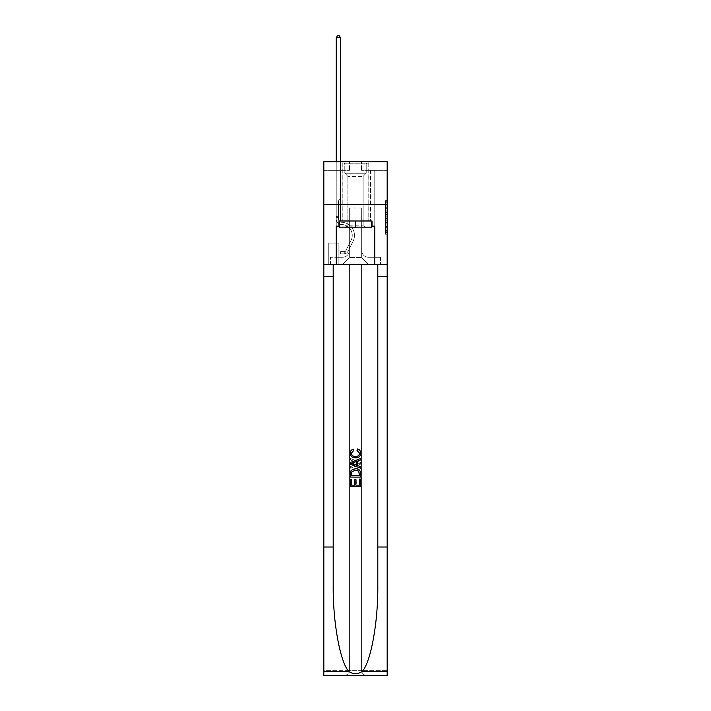 <?xml version="1.0" encoding="UTF-8"?>
<svg xmlns="http://www.w3.org/2000/svg" width="711" height="711" viewBox="0 0 711 711"><rect width="100%" height="100%" fill="white"/><g stroke="black" fill="none" stroke-linecap="round" stroke-linejoin="round"><path stroke-width="0.53" stroke-dasharray="3.56 2.67" d="M385.469 210.847L385.469 216.224L387.175 216.224L387.175 232.524L387.175 202.271L387.175 216.224L385.469 216.224L385.469 201.773L385.469 234.203L385.469 200.591L385.469 231.857L387.175 231.857L385.469 231.857L387.175 231.857L385.469 231.857L385.469 226.48L385.469 234.203L387.175 234.203L387.175 200.591L387.175 231.768L387.175 218.579L385.469 218.579L387.175 218.579L387.175 226.48L387.175 202.946L385.469 202.946L387.175 202.946L387.175 234.203L387.175 202.271L387.175 234.203L385.469 234.203L385.469 200.591L387.175 200.591L387.175 202.271L387.175 200.591L387.175 202.271L387.175 200.591L387.175 201.773L387.175 200.591L385.469 200.591L385.469 202.946L387.175 202.946L385.469 202.946L385.469 210.847L387.175 210.847M368.858 161.752L368.858 204.555L342.142 204.555L368.858 204.555L342.142 204.555L368.858 204.555L368.858 220.997L342.142 220.997L368.858 220.997L342.142 220.997L368.858 220.997L368.858 204.555L342.142 204.555L342.142 220.997L342.142 204.555L368.858 204.555L342.142 204.555L368.858 204.555L368.858 161.752L342.142 161.752L342.142 204.555L342.142 161.752L368.858 161.752M339.058 243.082L328.1 243.082L339.058 243.082L339.058 264.492L328.1 264.492L339.058 264.492M328.1 243.082L328.1 264.492M387.175 214.207L387.175 212.527L387.175 214.207L385.469 214.207L385.469 207.443L385.469 227.36L385.469 222.356L387.175 222.356L385.469 222.356L385.469 234.203L387.175 234.203L385.469 234.203L387.175 234.203L385.469 234.203L385.469 200.591L387.175 200.591L385.469 200.591L387.175 200.591L385.469 200.591L385.469 214.207L387.175 214.207M387.175 547.026L377.799 547.026L377.799 264.492L387.175 264.492L387.175 204.555L323.825 204.555L387.175 204.555L323.825 204.555L387.175 204.555L387.175 264.492L323.825 264.492L387.175 264.492L387.175 204.555L387.175 264.492L323.825 264.492L323.825 675.45L387.175 675.45L323.825 675.45L323.825 670.313L387.175 670.313L387.175 675.45L387.175 264.492L323.825 264.492L323.825 204.555L387.175 204.555L387.175 161.752L361.49 161.752L387.175 161.752L387.175 170.311L387.175 161.752L323.825 161.752L349.51 161.752L323.825 161.752L323.825 264.492L387.175 264.492L349.421 264.492L349.421 670.313L323.825 670.313L323.825 264.492L349.421 264.492L323.825 264.492L323.825 204.555L387.175 204.555L323.825 204.555L323.825 264.492L377.799 264.492L323.825 264.492L323.825 547.026L333.201 547.026L333.201 264.492L333.201 547.026M336.232 170.311L336.232 257.293L342.489 257.293A6.852 6.852 0 0 0 349.332 250.45L349.332 207.985L349.332 257.64L349.332 207.985L349.332 257.64L349.332 207.985L361.668 207.985L361.668 250.45A6.852 6.852 0 0 0 368.511 257.293L374.768 257.293L374.768 170.311L374.768 257.293L374.768 170.311L374.768 257.293L374.768 170.311L374.768 257.293L374.768 170.311L374.768 257.293L374.768 170.311L374.768 257.293L374.768 170.311L374.768 257.293L374.768 170.311L374.768 257.293L380.501 257.293L368.511 257.293L374.768 257.293L368.511 257.293L374.768 257.293L368.511 257.293L374.768 257.293L368.511 257.293L374.768 257.293L368.511 257.293L374.768 257.293L368.511 257.293L374.768 257.293L374.768 170.311L370.484 170.311L374.768 170.311L370.484 170.311L374.768 170.311L370.484 170.311L374.768 170.311L370.484 170.311L374.768 170.311L370.484 170.311L374.768 170.311L370.484 170.311L374.768 170.311L370.484 170.311L374.768 170.311L370.484 170.311L374.768 170.311L374.768 257.293L368.511 257.293A6.852 6.852 0 0 1 361.668 250.45A6.852 6.852 0 0 0 368.511 257.293A6.852 6.852 0 0 1 361.668 250.45A6.852 6.852 0 0 0 368.511 257.293A6.852 6.852 0 0 1 361.668 250.45A6.852 6.852 0 0 0 368.511 257.293A6.852 6.852 0 0 1 361.668 250.45A6.852 6.852 0 0 0 368.511 257.293A6.852 6.852 0 0 1 361.668 250.45A6.852 6.852 0 0 0 368.511 257.293A6.852 6.852 0 0 1 361.668 250.45A6.852 6.852 0 0 0 368.511 257.293A6.852 6.852 0 0 1 361.668 250.45L361.668 207.985L361.668 257.64L349.332 257.64L361.668 257.64L368.511 264.492L380.501 264.492L342.489 264.492L368.511 264.492L361.668 257.64L368.511 264.492L361.668 257.64L361.668 207.985L361.668 257.64L361.668 207.985L349.163 207.985L349.163 220.828L340.516 220.828L340.516 170.311L336.232 170.311L336.232 257.293L342.489 257.293A6.852 6.852 0 0 0 349.332 250.45L349.332 207.985L349.163 220.828L340.516 220.828L340.516 170.311L336.232 170.311L336.232 257.293L342.489 257.293L330.499 257.293L342.489 257.293L336.232 257.293L336.232 170.311L336.232 257.293L336.232 170.311L336.232 257.293L336.232 170.311L336.232 257.293L336.232 170.311L336.232 257.293L336.232 170.311L336.232 257.293L336.232 170.311L340.516 170.311L336.232 170.311L340.516 170.311L336.232 170.311L340.516 170.311L336.232 170.311L340.516 170.311L336.232 170.311L340.516 170.311L336.232 170.311L340.516 170.311L336.232 170.311L340.516 170.311L336.232 170.311L336.232 257.293L336.232 170.311M349.332 250.45L349.332 207.985L349.163 220.828L340.516 220.828L340.516 170.311L340.516 220.828L340.516 170.311L340.516 220.828L340.516 170.311L340.516 220.828L340.516 170.311L340.516 220.828L340.516 170.311L340.516 220.828L340.516 170.311L340.516 220.828L340.516 170.311L340.516 220.828L349.163 220.828L340.516 220.828L349.163 220.828L340.516 220.828L349.163 220.828L340.516 220.828L349.163 220.828L340.516 220.828L349.163 220.828L340.516 220.828L349.163 220.828L340.516 220.828L349.163 220.828L349.332 207.985L349.332 250.45A6.852 6.852 0 0 1 342.489 257.293A6.852 6.852 0 0 0 349.332 250.45A6.852 6.852 0 0 1 342.489 257.293A6.852 6.852 0 0 0 349.332 250.45A6.852 6.852 0 0 1 342.489 257.293A6.852 6.852 0 0 0 349.332 250.45A6.852 6.852 0 0 1 342.489 257.293A6.852 6.852 0 0 0 349.332 250.45A6.852 6.852 0 0 1 342.489 257.293A6.852 6.852 0 0 0 349.332 250.45A6.852 6.852 0 0 1 342.489 257.293A6.852 6.852 0 0 0 349.332 250.45M387.175 170.311L361.49 170.311L387.175 170.311M323.825 170.311L349.51 170.311L323.825 170.311L323.825 161.752L323.825 170.311M328.278 264.492L338.889 264.492L328.278 264.492L328.278 243.082L338.889 243.082L338.889 264.492L338.889 243.082L328.278 243.082L328.278 264.492M330.499 264.492L342.489 264.492L349.332 257.64L342.489 264.492L349.332 257.64L342.489 264.492L330.499 264.492L330.499 257.293L330.499 264.492M361.837 207.985L361.837 220.828L361.837 207.985M361.49 170.311L361.49 161.752L361.49 170.311M349.51 170.311L349.51 161.752L349.51 170.311M380.501 257.293L380.501 264.492L380.501 257.293M370.484 170.311L370.484 220.828L361.837 220.828L370.484 220.828L361.837 220.828L370.484 220.828L361.837 220.828L370.484 220.828L361.837 220.828L370.484 220.828L361.837 220.828L370.484 220.828L361.837 220.828L370.484 220.828L361.837 220.828L370.484 220.828L361.837 220.828L370.484 220.828L370.484 170.311M385.469 216.224L387.175 216.224L385.469 216.224M385.469 201.773L385.469 200.591L385.469 201.773L387.175 201.773L385.469 201.773M385.469 227.271L385.469 220.259L385.469 227.271L387.175 227.271L385.469 227.271M385.469 220.259L385.469 218.579L387.175 218.579L385.469 218.579L385.469 220.259L387.175 220.259L385.469 220.259M385.469 207.443L385.469 202.946L385.469 207.443L387.175 207.443L385.469 207.443M385.469 200.591L387.175 200.591L385.469 200.591L385.469 202.271L385.469 200.591L387.175 200.591M385.469 234.203L387.175 234.203L385.469 234.203L385.469 232.524L385.469 234.203M336.232 161.752L336.232 219.112A5.395 5.395 0 0 0 341.547 224.507A5.395 5.395 0 0 1 336.232 219.112A5.395 5.395 0 0 0 341.547 224.507A5.395 5.395 0 0 1 336.232 219.112A5.395 5.395 0 0 0 341.547 224.507A5.395 5.395 0 0 1 336.232 219.112A5.395 5.395 0 0 0 341.547 224.507A5.395 5.395 0 0 1 336.232 219.112A5.395 5.395 0 0 0 341.547 224.507A5.395 5.395 0 0 1 336.232 219.112A5.395 5.395 0 0 0 341.547 224.507A5.395 5.395 0 0 1 336.232 219.112A5.395 5.395 0 0 0 341.547 224.507A5.395 5.395 0 0 1 336.232 219.112A5.395 5.395 0 0 0 341.547 224.507A5.395 5.395 0 0 1 336.232 219.112A5.395 5.395 0 0 0 341.547 224.507A10.869 10.869 0 0 1 351.092 240.265A10.869 10.869 0 0 0 341.547 224.507A10.869 10.869 0 0 1 351.092 240.265A10.869 10.869 0 0 0 341.547 224.507A10.869 10.869 0 0 1 351.092 240.265A10.869 10.869 0 0 0 341.547 224.507A10.869 10.869 0 0 1 351.092 240.265A10.869 10.869 0 0 0 341.547 224.507A10.869 10.869 0 0 1 351.092 240.265A10.869 10.869 0 0 0 341.547 224.507A10.869 10.869 0 0 1 351.092 240.265A10.869 10.869 0 0 0 341.547 224.507A10.869 10.869 0 0 1 351.092 240.265A10.869 10.869 0 0 0 341.547 224.507A10.869 10.869 0 0 1 351.092 240.265A10.869 10.869 0 0 0 341.547 224.507A10.869 10.869 0 0 1 351.092 240.265L346.008 250.37L351.092 240.265A10.869 10.869 0 0 0 341.547 224.507A10.869 10.869 0 0 1 351.092 240.265L346.008 250.37L351.092 240.265A10.869 10.869 0 0 0 341.547 224.507A10.869 10.869 0 0 1 351.092 240.265L346.008 250.37L351.092 240.265A10.869 10.869 0 0 0 341.547 224.507A10.869 10.869 0 0 1 351.092 240.265L346.008 250.37L351.092 240.265A10.869 10.869 0 0 0 341.547 224.507A10.869 10.869 0 0 1 351.092 240.265L346.008 250.37A2.311 2.311 0 0 1 345.315 251.196C344.017 251.792 344.017 251.792 345.315 251.196C344.017 251.792 344.017 251.792 345.315 251.196A2.311 2.311 0 0 0 346.008 250.37L351.092 240.265A10.869 10.869 0 0 0 341.547 224.507A10.869 10.869 0 0 1 351.092 240.265L346.008 250.37A2.311 2.311 0 0 1 344.026 251.65A2.311 2.311 0 0 0 346.008 250.37A2.311 2.311 0 0 1 345.315 251.196C344.017 251.792 344.017 251.792 345.315 251.196C344.017 251.792 344.017 251.792 345.315 251.196A2.311 2.311 0 0 0 346.008 250.37L351.092 240.265L346.008 250.37A2.311 2.311 0 0 1 344.026 251.65A2.311 2.311 0 0 0 346.008 250.37A2.311 2.311 0 0 1 345.315 251.196C344.017 251.792 344.017 251.792 345.315 251.196C344.017 251.792 344.017 251.792 345.315 251.196A2.311 2.311 0 0 0 346.008 250.37L351.092 240.265L346.008 250.37A2.311 2.311 0 0 1 344.026 251.65A2.311 2.311 0 0 0 346.008 250.37A2.311 2.311 0 0 1 345.315 251.196C344.017 251.792 344.017 251.792 345.315 251.196C344.017 251.792 344.017 251.792 345.315 251.196A2.311 2.311 0 0 0 346.008 250.37L351.092 240.265L346.008 250.37A2.311 2.311 0 0 1 344.026 251.65A2.311 2.311 0 0 0 346.008 250.37A2.311 2.311 0 0 1 345.315 251.196C344.017 251.792 344.017 251.792 345.315 251.196C344.017 251.792 344.017 251.792 345.315 251.196A2.311 2.311 0 0 0 346.008 250.37L351.092 240.265L346.008 250.37A2.311 2.311 0 0 1 344.026 251.65A2.311 2.311 0 0 0 346.008 250.37A2.311 2.311 0 0 1 345.315 251.196C344.017 251.792 344.017 251.792 345.315 251.196C344.017 251.792 344.017 251.792 345.315 251.196A2.311 2.311 0 0 0 346.008 250.37L351.092 240.265L346.008 250.37A2.311 2.311 0 0 1 344.026 251.65A2.311 2.311 0 0 0 346.008 250.37A2.311 2.311 0 0 1 345.315 251.196C344.017 251.792 344.017 251.792 345.315 251.196C344.017 251.792 344.017 251.792 345.315 251.196A2.311 2.311 0 0 0 346.008 250.37L351.092 240.265L346.008 250.37A2.311 2.311 0 0 1 344.026 251.65A2.311 2.311 0 0 0 346.008 250.37A2.311 2.311 147 0 1 345.315 251.196A2.311 2.311 -33 0 0 346.008 250.37L351.092 240.265L346.008 250.37A2.311 2.311 -33 0 1 344.026 251.65L340.605 251.65L340.605 253.871L340.605 251.65L344.026 251.65L344.026 253.871L340.605 253.871L344.026 253.871L344.026 251.65L340.605 251.65L340.605 253.871L340.605 251.65L344.026 251.65L344.026 253.871L340.605 253.871L344.026 253.871L344.026 251.65L340.605 251.65L340.605 253.871L340.605 251.65L344.026 251.65L344.026 253.871L340.605 253.871L344.026 253.871L344.026 251.65L340.605 251.65L340.605 253.871L340.605 251.65L344.026 251.65L344.026 253.871L340.605 253.871L344.026 253.871L344.026 251.65L340.605 251.65L340.605 253.871L340.605 251.65L344.026 251.65L344.026 253.871L340.605 253.871L344.026 253.871L344.026 251.65L340.605 251.65L340.605 253.871L340.605 251.65L344.026 251.65L344.026 253.871L340.605 253.871L344.026 253.871L344.026 251.65L340.605 251.65L340.605 253.871L340.605 251.65L344.026 251.65L344.026 253.871L340.605 253.871L344.026 253.871L344.026 251.65L340.605 251.65L344.026 251.65L344.026 253.871L344.026 251.65A2.311 2.311 -33 0 0 346.008 250.37L351.092 240.265A10.869 10.869 -33 0 0 341.547 224.507A5.395 5.395 0 0 1 336.232 219.112L336.232 37.772L340.516 37.772L340.516 198.218L339.556 199.187A3.724 3.724 -33 0 0 338.463 201.817A3.724 3.724 147 0 1 339.556 199.187L340.516 198.218L340.516 37.772L336.232 37.772L340.516 37.772L339.236 35.55L337.521 35.55L339.236 35.55L337.521 35.55L336.232 37.772L340.516 37.772L339.236 35.55L337.521 35.55L336.232 37.772L340.516 37.772L340.516 198.218L339.556 199.187A3.724 3.724 0 0 0 338.463 201.817A3.724 3.724 0 0 1 339.556 199.187L340.516 198.218L340.516 37.772L336.232 37.772L340.516 37.772L339.236 35.55L337.521 35.55L339.236 35.55L337.521 35.55L336.232 37.772L340.516 37.772L339.236 35.55L337.521 35.55L336.232 37.772L340.516 37.772L340.516 198.218L339.556 199.187A3.724 3.724 0 0 0 338.463 201.817A3.724 3.724 0 0 1 339.556 199.187L340.516 198.218L340.516 37.772L336.232 37.772L340.516 37.772L339.236 35.55L337.521 35.55L339.236 35.55L337.521 35.55L336.232 37.772L336.232 219.112A5.395 5.395 -33 0 0 341.547 224.507A5.395 5.395 147 0 1 336.232 219.112L336.232 37.772L336.232 219.112A5.395 5.395 0 0 0 341.547 224.507A5.395 5.395 147 0 1 336.232 219.112L336.232 37.772L336.232 219.112A5.395 5.395 0 0 0 341.547 224.507A5.395 5.395 147 0 1 336.232 219.112L336.232 37.772L337.521 35.55L339.236 35.55L340.516 37.772L340.516 198.218L339.556 199.187A3.724 3.724 0 0 0 338.463 201.817A3.724 3.724 0 0 1 339.556 199.187L340.516 198.218L340.516 37.772L336.232 37.772L336.232 219.112A5.395 5.395 0 0 0 341.547 224.507A10.869 10.869 147 0 1 351.092 240.265A10.869 10.869 -33 0 0 341.547 224.507A5.395 5.395 0 0 1 336.232 219.112L336.232 37.772L337.521 35.55L336.232 37.772L340.516 37.772L339.236 35.55L340.516 37.772L340.516 198.218L339.556 199.187A3.724 3.724 0 0 0 338.463 201.817A3.724 3.724 0 0 1 339.556 199.187L340.516 198.218L340.516 37.772L339.236 35.55L337.521 35.55L336.232 37.772L336.232 219.112A5.395 5.395 0 0 0 341.547 224.507A5.395 5.395 0 0 1 336.232 219.112L336.232 37.772L337.521 35.55L339.236 35.55L340.516 37.772L340.516 198.218L339.556 199.187A3.724 3.724 0 0 0 338.463 201.817A3.724 3.724 0 0 1 339.556 199.187L340.516 198.218L340.516 37.772L336.232 37.772L336.232 219.112A5.395 5.395 0 0 0 341.547 224.507A5.395 5.395 0 0 1 336.232 219.112L336.232 37.772L337.521 35.55L336.232 37.772L340.516 37.772L339.236 35.55L340.516 37.772L340.516 198.218L339.556 199.187A3.724 3.724 0 0 0 338.463 201.817A3.724 3.724 0 0 1 339.556 199.187L340.516 198.218L340.516 37.772L339.236 35.55L337.521 35.55L336.232 37.772L336.232 219.112A5.395 5.395 0 0 0 341.547 224.507A10.869 10.869 0 0 1 351.092 240.265A10.869 10.869 -33 0 0 341.547 224.507A5.395 5.395 0 0 1 336.232 219.112L336.232 37.772L337.521 35.55L336.232 37.772M338.463 216.375L336.232 216.375L338.463 216.375L338.463 219.112L338.463 201.817A3.724 3.724 0 0 1 339.556 199.187A3.724 3.724 0 0 0 338.463 201.817L338.463 219.112L338.463 216.375L336.232 216.375L338.463 216.375L338.463 219.112A3.164 3.164 -33 0 0 341.582 222.285A3.164 3.164 147 0 1 338.463 219.112L338.463 201.817L338.463 219.112A3.164 3.164 0 0 0 341.582 222.285A3.164 3.164 147 0 1 338.463 219.112L338.463 201.817L338.463 219.112L338.463 216.375L336.232 216.375L338.463 216.375L338.463 219.112A3.164 3.164 0 0 0 341.582 222.285A3.164 3.164 147 0 1 338.463 219.112L338.463 201.817L338.463 219.112A3.164 3.164 0 0 0 341.582 222.285A13.1 13.1 147 0 1 353.074 241.269A13.1 13.1 -33 0 0 341.582 222.285A3.164 3.164 0 0 1 338.463 219.112L338.463 201.817L338.463 219.112L338.463 216.375L336.232 216.375L338.463 216.375L338.463 219.112A3.164 3.164 0 0 0 341.582 222.285A3.164 3.164 0 0 1 338.463 219.112L338.463 201.817L338.463 219.112A3.164 3.164 0 0 0 341.582 222.285A3.164 3.164 0 0 1 338.463 219.112L338.463 216.375M344.026 253.871A4.542 4.542 -33 0 0 347.999 251.374L353.074 241.269A13.1 13.1 -33 0 0 341.582 222.285A13.1 13.1 0 0 1 353.074 241.269A13.1 13.1 -33 0 0 341.582 222.285A3.164 3.164 0 0 1 338.463 219.112A3.164 3.164 0 0 0 341.582 222.285A3.164 3.164 0 0 1 338.463 219.112L338.463 201.817L338.463 219.112A3.164 3.164 0 0 0 341.582 222.285A3.164 3.164 0 0 1 338.463 219.112A3.164 3.164 0 0 0 341.582 222.285A13.1 13.1 0 0 1 353.074 241.269L347.999 251.374L353.074 241.269A13.1 13.1 0 0 0 341.582 222.285A3.164 3.164 0 0 1 338.463 219.112A3.164 3.164 0 0 0 341.582 222.285A13.1 13.1 0 0 1 353.074 241.269A13.1 13.1 0 0 0 341.582 222.285A3.164 3.164 0 0 1 338.463 219.112A3.164 3.164 0 0 0 341.582 222.285A3.164 3.164 0 0 1 338.463 219.112A3.164 3.164 0 0 0 341.582 222.285A13.1 13.1 0 0 1 353.074 241.269A13.1 13.1 0 0 0 341.582 222.285A3.164 3.164 0 0 1 338.463 219.112A3.164 3.164 0 0 0 341.582 222.285A13.1 13.1 0 0 1 353.074 241.269L347.999 251.374L353.074 241.269A13.1 13.1 0 0 0 341.582 222.285A3.164 3.164 0 0 1 338.463 219.112A3.164 3.164 0 0 0 341.582 222.285A3.164 3.164 0 0 1 338.463 219.112A3.164 3.164 0 0 0 341.582 222.285A13.1 13.1 0 0 1 353.074 241.269A13.1 13.1 0 0 0 341.582 222.285A3.164 3.164 0 0 1 338.463 219.112A3.164 3.164 0 0 0 341.582 222.285A13.1 13.1 0 0 1 353.074 241.269A13.1 13.1 0 0 0 341.582 222.285A13.1 13.1 0 0 1 353.074 241.269L347.999 251.374A4.542 4.542 147 0 1 345.315 253.658A4.542 4.542 -33 0 0 347.999 251.374L353.074 241.269A13.1 13.1 0 0 0 341.582 222.285A13.1 13.1 0 0 1 353.074 241.269L347.999 251.374L353.074 241.269A13.1 13.1 0 0 0 341.582 222.285A13.1 13.1 0 0 1 353.074 241.269A13.1 13.1 0 0 0 341.582 222.285A13.1 13.1 0 0 1 353.074 241.269L347.999 251.374L353.074 241.269A13.1 13.1 0 0 0 341.582 222.285A13.1 13.1 0 0 1 353.074 241.269L347.999 251.374A4.542 4.542 0 0 1 345.315 253.658C343.991 253.943 343.991 253.943 345.315 253.658C343.991 253.943 343.991 253.943 345.315 253.658A4.542 4.542 0 0 0 347.999 251.374L353.074 241.269A13.1 13.1 0 0 0 341.582 222.285A13.1 13.1 0 0 1 353.074 241.269A13.1 13.1 0 0 0 341.582 222.285A13.1 13.1 0 0 1 353.074 241.269L347.999 251.374L353.074 241.269A13.1 13.1 0 0 0 341.582 222.285A13.1 13.1 0 0 1 353.074 241.269L347.999 251.374A4.542 4.542 0 0 1 345.315 253.658C343.991 253.943 343.991 253.943 345.315 253.658C343.991 253.943 343.991 253.943 345.315 253.658A4.542 4.542 0 0 0 347.999 251.374L353.074 241.269L347.999 251.374A4.542 4.542 0 0 1 345.315 253.658C343.991 253.943 343.991 253.943 345.315 253.658C343.991 253.943 343.991 253.943 345.315 253.658A4.542 4.542 0 0 0 347.999 251.374L353.074 241.269L347.999 251.374A4.542 4.542 0 0 1 345.315 253.658C343.991 253.943 343.991 253.943 345.315 253.658C343.991 253.943 343.991 253.943 345.315 253.658A4.542 4.542 0 0 0 347.999 251.374L353.074 241.269L347.999 251.374A4.542 4.542 0 0 1 345.315 253.658C343.991 253.943 343.991 253.943 345.315 253.658C343.991 253.943 343.991 253.943 345.315 253.658A4.542 4.542 0 0 0 347.999 251.374L353.074 241.269L347.999 251.374A4.542 4.542 0 0 1 345.315 253.658C343.991 253.943 343.991 253.943 345.315 253.658C343.991 253.943 343.991 253.943 345.315 253.658A4.542 4.542 0 0 0 347.999 251.374L353.074 241.269L347.999 251.374A4.542 4.542 0 0 1 345.315 253.658C343.991 253.943 343.991 253.943 345.315 253.658C343.991 253.943 343.991 253.943 345.315 253.658A4.542 4.542 0 0 0 347.999 251.374A4.542 4.542 -33 0 1 344.026 253.871A4.542 4.542 0 0 0 347.999 251.374A4.542 4.542 0 0 1 344.026 253.871A4.542 4.542 0 0 0 347.999 251.374A4.542 4.542 0 0 1 344.026 253.871A4.542 4.542 0 0 0 347.999 251.374A4.542 4.542 0 0 1 344.026 253.871A4.542 4.542 0 0 0 347.999 251.374A4.542 4.542 0 0 1 344.026 253.871A4.542 4.542 0 0 0 347.999 251.374A4.542 4.542 0 0 1 344.026 253.871A4.542 4.542 0 0 0 347.999 251.374A4.542 4.542 0 0 1 344.026 253.871A4.542 4.542 0 0 0 347.999 251.374A4.542 4.542 0 0 1 344.026 253.871L340.605 253.871L344.026 253.871M345.493 163.121L367.063 163.121L345.493 163.121M364.77 163.974L344.799 163.974L364.77 163.974M345.857 227.849L366.627 227.849L345.857 227.849M348.897 225.822L363.117 225.822L348.897 225.822M362.103 176.479L347.883 176.479L362.103 176.479M344.008 163.121L368.769 163.121L344.008 163.121M344.008 220.997L368.769 220.997L344.008 220.997M371.506 220.997L371.506 227.849L371.506 220.997L339.494 220.997L371.506 220.997L371.506 227.849L339.494 227.849L371.506 227.849L339.494 227.849L339.494 220.997L339.494 227.849L339.494 220.997L355.5 220.997L355.5 227.849L355.5 220.997L339.494 220.997M338.978 226.134L338.978 220.997L338.978 226.134L336.232 226.134L374.768 226.134L338.978 226.134L338.978 220.997L372.022 220.997L355.5 220.997L355.5 227.849M350.372 486.591L350.372 479.081L351.554 479.081L351.554 485.142L355.109 485.142L355.109 479.738L356.291 479.738L356.291 485.142L359.455 485.142L359.455 479.347L360.646 479.347L360.646 486.591L350.372 486.591L360.646 486.591L360.646 479.347L359.455 479.347L359.455 485.142L356.291 485.142L356.291 479.738L355.109 479.738L355.109 485.142L351.554 485.142L351.554 479.081L350.372 479.081L350.372 486.591M355.562 468.673L359.757 470.282L360.495 471.775L360.646 477.108L350.372 477.108L350.372 473.428C350.55 470.247 352.274 468.656 355.562 468.673C352.274 468.665 350.541 470.247 350.372 473.428L350.372 477.108L360.646 477.108L360.495 471.775L359.757 470.282L355.562 468.673M350.239 453.111C350.345 450.881 351.483 449.476 353.66 448.917L353.998 450.365L351.421 453.245C351.785 455.484 353.171 456.542 355.589 456.426C357.935 456.506 359.268 455.44 359.588 453.209L357.473 450.632L357.784 449.183C359.713 449.779 360.708 451.094 360.77 453.138C360.468 456.231 358.744 457.804 355.58 457.875C352.3 457.857 350.523 456.275 350.239 453.111L350.239 453.111C350.514 456.266 352.292 457.857 355.58 457.875L355.58 457.875C358.735 457.804 360.468 456.231 360.77 453.138L360.77 453.138C360.717 451.112 359.722 449.787 357.784 449.183L357.473 450.632L359.588 453.209C359.286 455.431 357.944 456.498 355.589 456.426L355.589 456.426C353.18 456.551 351.794 455.493 351.421 453.245L353.998 450.365L353.66 448.917C351.483 449.485 350.336 450.881 350.239 453.111M377.799 547.026L377.799 585.206C378.261 621.698 370.858 662.465 362.121 671.54C357.713 674.357 353.296 674.357 348.879 671.54C340.142 662.465 332.739 621.698 333.201 585.206L333.201 264.492M360.646 462.523L360.646 464.159L350.372 468.238L350.372 466.7L353.527 465.527L353.527 461.155L350.372 459.981L350.372 458.444L360.646 462.523L350.372 458.444L350.372 459.981L353.527 461.155L353.527 465.527L350.372 466.7L350.372 468.238L360.646 464.159L360.646 462.523M348.879 671.54L323.825 671.54L323.825 547.026M339.494 226.134L355.5 226.134L355.5 220.997L372.022 220.997L372.022 226.134M374.768 264.492L374.768 226.134L374.768 264.492L374.768 226.134L336.232 226.134L336.232 264.492M361.579 264.492L361.579 670.313L349.421 670.313L349.421 264.492L361.579 264.492L361.579 670.313C361.908 673.415 363.614 675.121 366.716 675.45C363.614 675.121 361.908 673.415 361.579 670.313L361.579 264.492L387.175 264.492L387.175 670.313L361.579 670.313L361.579 264.492M323.825 671.54L323.825 675.45L344.284 675.45C347.386 675.121 349.092 673.415 349.421 670.313C349.092 673.415 347.386 675.121 344.284 675.45L387.175 675.45L387.175 204.555M357.562 464.043L354.718 465.092L354.718 461.59L359.455 463.341L357.562 464.043L359.455 463.341L354.718 461.59L354.718 465.092L357.562 464.043M351.554 475.659L352.283 471.109L355.58 470.122L359.242 471.873L359.455 475.659L351.554 475.659L359.455 475.659L359.242 471.873L355.58 470.122L352.283 471.109L351.545 475.659L351.758 471.873L355.42 470.122L358.717 471.109M350.354 486.591L360.628 486.591L360.628 479.081L359.446 479.081M355.891 485.142L355.891 479.738L354.709 479.738M351.545 485.142L351.545 479.347L350.354 479.347M350.354 477.108L360.628 477.108L360.628 473.428C360.45 470.247 358.726 468.656 355.438 468.673L351.243 470.282M350.505 471.775L350.354 473.588M357.002 450.365L359.579 453.245C359.215 455.484 357.829 456.542 355.411 456.426C353.065 456.506 351.732 455.44 351.412 453.209L353.527 450.632L353.216 449.183C351.287 449.779 350.292 451.094 350.23 453.138C350.532 456.231 352.256 457.804 355.42 457.875C358.7 457.857 360.477 456.275 360.761 453.111C360.655 450.881 359.517 449.476 357.34 448.917M360.628 468.238L360.628 466.7L357.473 465.527L357.473 461.155L360.628 459.981L360.628 458.444M323.825 204.555L323.825 264.492M349.421 264.492L349.421 670.313L349.421 264.492M377.799 264.492L387.175 264.492M355.5 220.997L355.5 226.134L371.506 226.134M344.284 675.45C347.386 675.121 349.092 673.415 349.421 670.313C349.092 673.415 347.386 675.121 344.284 675.45M366.716 675.45C363.614 675.121 361.908 673.415 361.579 670.313C361.908 673.415 363.614 675.121 366.716 675.45M356.282 465.092L351.545 463.341L356.282 461.59M340.516 37.772L339.236 35.55L340.516 37.772L340.516 198.218L339.556 199.187L340.516 198.218L340.516 161.752M345.315 253.658C343.991 253.943 343.991 253.943 345.315 253.658C343.991 253.943 343.991 253.943 345.315 253.658L345.315 251.196C344.017 251.792 344.017 251.792 345.315 251.196C344.017 251.792 344.017 251.792 345.315 251.196L345.315 253.658M340.605 253.871L340.605 251.65L340.605 253.871M385.469 226.48L387.175 226.48L385.469 226.48M385.469 223.956L387.175 223.956M385.469 208.323L387.175 208.323L385.469 208.323M385.469 202.271L387.175 202.271M385.469 232.524L387.175 232.524M385.469 230.675L387.175 230.675M385.469 204.119L387.175 204.119M385.469 214.544L387.175 214.544L385.469 214.544M385.469 224.036L387.175 224.036L385.469 224.036M385.469 227.36L387.175 227.36L385.469 227.36M385.469 212.527L387.175 212.527L385.469 212.527M338.463 217.397L336.232 217.397L338.463 217.397M346.23 172.897L366.201 172.897L346.23 172.897M364.467 173.742L345.146 173.742L364.467 173.742M333.201 276.472L323.825 276.472M377.799 276.472L387.175 276.472M387.175 671.54L362.121 671.54M385.469 231.768L387.175 231.768M385.469 231.857L387.175 231.857M385.469 202.946L387.175 202.946M344.284 251.623L344.284 253.863L344.284 251.623M344.799 163.974L343.937 163.121L344.799 163.974L344.799 172.897L347.883 176.479L347.883 225.822L344.373 227.849L347.883 225.822L347.883 176.479L344.799 172.897L344.799 163.974M368.769 163.121L368.769 220.997L368.769 163.121M342.231 163.121L342.231 220.997L342.231 163.121M366.201 172.897L366.201 163.974L367.063 163.121L366.201 163.974L366.201 172.897L363.117 176.479L363.117 225.822L366.627 227.849L363.117 225.822L363.117 176.479L366.201 172.897"/><path stroke-width="1.07" d="M387.175 204.555L387.175 161.752L323.825 161.752L323.825 204.555L387.175 204.555L387.175 264.492L374.768 264.492L374.768 226.134L372.022 226.134L372.022 220.997L338.978 220.997L338.978 226.134L339.494 226.134M371.506 220.997L371.506 227.849L339.494 227.849L339.494 220.997M355.5 220.997L355.5 227.849M359.446 479.081L359.446 485.142L355.891 485.142L359.446 485.142L359.446 479.081L360.628 479.081L360.628 486.591L350.354 486.591L350.354 479.347L350.354 486.591M354.709 479.738L354.709 485.142L351.545 485.142L354.709 485.142L354.709 479.738L355.891 479.738L355.891 485.142M351.243 470.282L350.505 471.775L351.243 470.282L355.438 468.673C358.726 468.665 360.459 470.247 360.628 473.428L360.628 477.108L350.354 477.108L350.354 473.588L350.354 477.108M357.34 448.917L357.002 450.365L357.34 448.917C359.517 449.485 360.664 450.881 360.761 453.111C360.486 456.266 358.708 457.857 355.42 457.875L355.42 457.875C352.265 457.804 350.532 456.231 350.23 453.138L350.23 453.138C350.283 451.112 351.278 449.787 353.216 449.183L353.527 450.632L351.412 453.209C351.714 455.431 353.056 456.498 355.411 456.426C357.82 456.551 359.206 455.493 359.579 453.245L357.002 450.365M362.121 671.54L387.175 671.54L387.175 675.45L323.825 675.45L323.825 547.026L333.201 547.026L333.201 585.206C332.739 621.698 340.142 662.465 348.879 671.54C353.287 674.357 357.704 674.357 362.121 671.54C370.858 662.465 378.261 621.698 377.799 585.206L377.799 264.492M350.354 462.523L350.354 464.159L360.628 468.238L350.354 464.159L350.354 462.523L360.628 458.444L350.354 462.523M377.799 547.026L387.175 547.026L387.175 264.492M323.825 547.026L323.825 204.555M333.201 264.492L333.201 547.026M387.175 671.54L387.175 547.026M323.825 264.492L336.232 264.492L336.232 226.134L338.978 226.134M336.232 264.492L374.768 264.492M371.506 226.134L372.022 226.134M360.628 458.444L360.628 459.981L357.473 461.155L357.473 465.527L360.628 466.7L360.628 468.238M353.438 464.043L356.282 465.092L356.282 461.59L351.545 463.341L353.438 464.043M356.282 461.59L356.282 465.092M350.354 473.588L350.505 471.775M358.717 471.109L359.446 475.659L358.717 471.109L355.42 470.122L351.758 471.873L351.545 475.659L359.446 475.659L351.545 475.659M350.354 479.347L351.545 479.347L351.545 485.142M340.516 161.752L340.516 37.772L336.232 37.772L336.232 161.752M336.232 37.772L337.521 35.55L339.236 35.55L340.516 37.772M377.799 276.472L387.175 276.472M333.201 276.472L323.825 276.472M323.825 671.54L348.879 671.54"/></g></svg>
